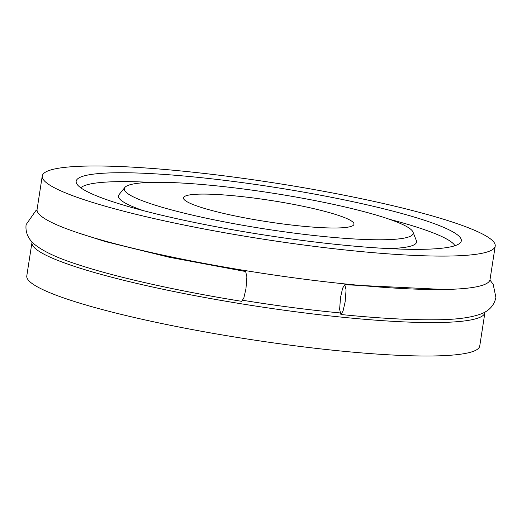<?xml version="1.0" encoding="UTF-8"?>
<svg xmlns="http://www.w3.org/2000/svg" width="522" height="522" viewBox="0 0 522 522"><rect width="100%" height="100%" fill="white"/><g stroke="black" fill="none" stroke-linecap="round" stroke-linejoin="round"><path stroke-width="0.78" d="M32.077 241.98A229.171 28.645 8.8 0 0 31.966 242.456L26.792 275.897A229.171 28.645 8.8 0 0 287.361 344.794A229.171 28.645 8.8 0 0 479.744 346.014L484.918 312.58A229.171 28.645 8.8 0 0 484.958 312.091M31.966 242.456A229.171 28.645 8.8 0 0 292.535 311.36A229.171 28.645 8.8 0 0 484.918 312.58M242.854 300.294A199.535 24.939 8.8 0 0 288.131 306.982A199.535 24.939 8.8 0 0 339.972 312.913M42.256 175.986L37.082 209.42A229.171 28.645 8.8 0 0 297.651 278.324A229.171 28.645 8.8 0 0 490.034 279.544L495.208 246.103A229.171 28.645 8.8 0 0 234.639 177.206A229.171 28.645 8.8 0 0 42.256 175.986A229.171 28.645 8.8 0 0 302.832 244.883A229.171 28.645 8.8 0 0 495.208 246.103M239.742 182.269A194.869 24.351 8.8 0 0 76.401 183.059A194.869 24.351 8.8 0 0 297.723 239.82A194.869 24.351 8.8 0 0 460.528 242.528A194.869 24.351 8.8 0 0 239.742 182.269M151.191 182.393A190.178 23.771 8.8 0 0 80.773 187.796M290.48 232.629A146.153 18.263 8.8 0 0 412.987 232.029A146.153 18.263 8.8 0 0 246.991 189.46A146.153 18.263 8.8 0 0 124.888 187.431A146.153 18.263 8.8 0 0 290.48 232.629M388.427 248.583A150.838 18.851 8.8 0 0 416.38 240.668L412.987 232.029M255.897 198.308A86.267 10.779 8.8 0 0 183.476 197.845A86.267 10.779 8.8 0 0 281.567 223.781A86.267 10.779 8.8 0 0 353.988 224.245A86.267 10.779 8.8 0 0 255.897 198.308M124.888 187.431L119.042 194.634A150.838 18.851 8.8 0 0 143.289 210.634M454.923 245.718A190.178 23.771 8.8 0 0 389.438 219.279M345.133 301.879L346.066 289.912L344.794 284.705L342.628 288.157L340.546 297.325L339.62 309.278L340.899 314.498L343.052 311.06L345.133 301.879M77.935 232.812L105.405 241.595L169.148 257.242L245.647 271.531L246.893 276.804L245.96 288.705L243.859 297.932L241.693 301.325C177.199 290.898 115.891 277.182 77.667 264.504C57.753 258.168 43.437 251.493 34.706 244.479C31.033 241.464 24.952 235.102 26.1 224.636L35.901 210.581L37.042 209.916M344.794 284.705L444.059 289.482M340.899 314.505C378.13 318.263 409.398 320.019 434.695 319.777C455.589 319.758 471.255 317.728 481.695 313.676C486.106 311.915 493.825 307.686 495.9 297.364L493.153 284.242L489.923 280.02"/></g></svg>
